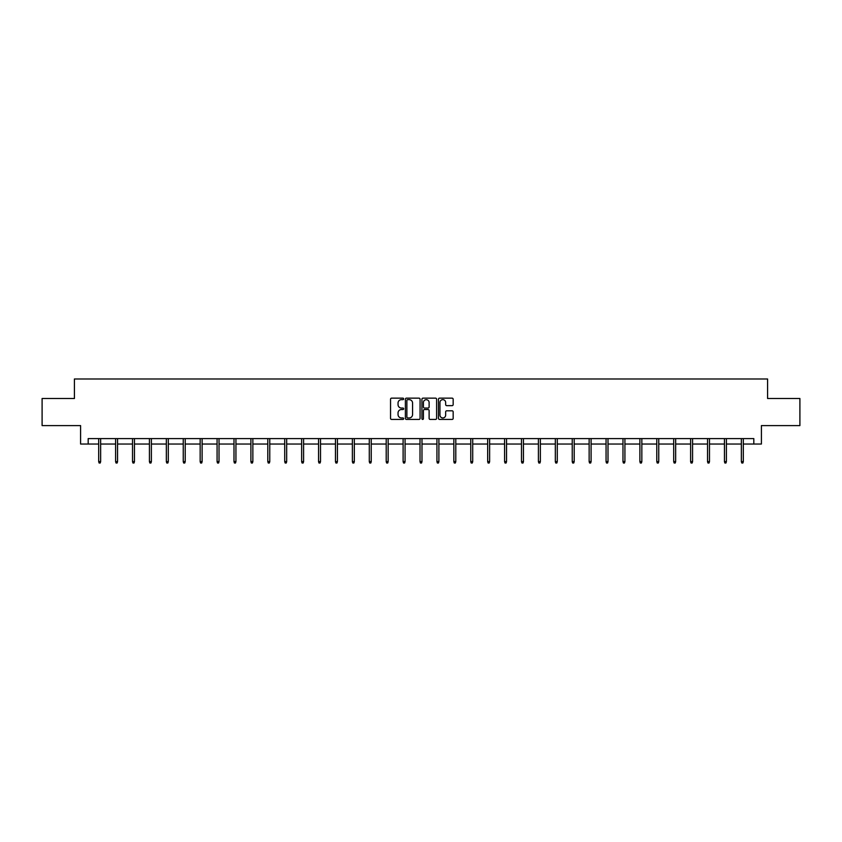 <?xml version="1.0" encoding="UTF-8"?>
<svg xmlns="http://www.w3.org/2000/svg" width="842" height="842" viewBox="0 0 842 842"><rect width="100%" height="100%" fill="white"/><g stroke="black" fill="none" stroke-linecap="round" stroke-linejoin="round"><path stroke-width="1.26" d="M403.655 398.897A0.747 0.747 0 0 0 402.908 398.15L391.604 398.15A1.063 1.063 0 0 0 390.541 399.213L390.541 418.369A1.063 1.063 0 0 0 391.604 419.432L402.908 419.432A0.747 0.747 0 0 0 403.655 418.685A0.747 0.747 0 0 0 402.908 417.948L401.445 417.948A3.41 3.41 0 0 1 398.045 414.538L398.045 412.938A3.41 3.41 0 0 1 401.445 409.538L402.908 409.538A0.747 0.747 0 0 0 403.655 408.791A0.747 0.747 0 0 0 402.908 408.044L401.445 408.044A3.41 3.41 0 0 1 398.045 404.644L398.045 403.044A3.41 3.41 0 0 1 401.445 399.645L402.908 399.645A0.747 0.747 0 0 0 403.655 398.897M452.101 405.655A1.063 1.063 0 0 0 453.164 404.592L453.164 399.213A1.063 1.063 0 0 0 452.101 398.15L439.545 398.15A1.063 1.063 0 0 0 438.482 399.213L438.482 418.369A1.063 1.063 0 0 0 439.545 419.432L452.101 419.432A1.063 1.063 0 0 0 453.164 418.369L453.164 411.875A1.063 1.063 0 0 0 452.101 410.812L446.723 410.812A1.063 1.063 0 0 0 445.66 411.875L445.66 415.095A2.842 2.842 0 0 1 442.818 417.948A2.842 2.842 0 0 1 439.966 415.095L439.966 402.487A2.842 2.842 0 0 1 442.818 399.645A2.842 2.842 0 0 1 445.66 402.487L445.66 404.592A1.063 1.063 0 0 0 446.723 405.655L452.101 405.655M88.178 444.029L88.178 438.608L753.822 438.608L753.822 444.029L761.41 444.029L761.41 425.599L799.9 425.599L799.9 398.498L767.588 398.498L767.588 378.984L74.412 378.984L74.412 398.498L42.1 398.498L42.1 425.599L80.59 425.599L80.59 444.029L98.693 444.029M420.074 399.213A1.063 1.063 0 0 0 419 398.15L406.444 398.15A1.063 1.063 0 0 0 405.381 399.213L405.381 418.369A1.063 1.063 0 0 0 406.444 419.432L419 419.432A1.063 1.063 0 0 0 420.074 418.369L420.074 399.213M423 398.15L435.556 398.15A1.063 1.063 0 0 1 436.619 399.213L436.619 418.369A1.063 1.063 0 0 1 435.556 419.432L430.178 419.432A1.063 1.063 0 0 1 429.115 418.369L429.115 410.601A1.063 1.063 0 0 0 428.052 409.538L424.484 409.538A1.063 1.063 0 0 0 423.421 410.601L423.421 418.685A0.747 0.747 0 0 1 422.673 419.432A0.747 0.747 0 0 1 421.926 418.685L421.926 399.213A1.063 1.063 0 0 1 423 398.15M100.64 444.029L115.607 444.029M117.554 444.029L132.52 444.029M134.467 444.029L149.423 444.029M151.381 444.029L166.337 444.029M168.295 444.029L183.251 444.029M185.208 444.029L200.164 444.029M202.112 444.029L217.078 444.029M219.025 444.029L233.992 444.029M235.939 444.029L250.905 444.029M252.853 444.029L267.809 444.029M269.766 444.029L284.722 444.029M286.68 444.029L301.636 444.029M303.594 444.029L318.55 444.029M320.507 444.029L335.463 444.029M337.41 444.029L352.377 444.029M354.324 444.029L369.291 444.029M371.238 444.029L386.204 444.029M388.151 444.029L403.108 444.029M405.065 444.029L420.021 444.029M421.979 444.029L436.935 444.029M438.892 444.029L453.849 444.029M455.796 444.029L470.762 444.029M472.709 444.029L487.676 444.029M489.623 444.029L504.59 444.029M506.537 444.029L521.493 444.029M523.45 444.029L538.406 444.029M540.364 444.029L555.32 444.029M557.278 444.029L572.234 444.029M574.191 444.029L589.147 444.029M591.095 444.029L606.061 444.029M608.008 444.029L622.975 444.029M624.922 444.029L639.888 444.029M641.836 444.029L656.792 444.029M658.749 444.029L673.705 444.029M675.663 444.029L690.619 444.029M692.577 444.029L707.533 444.029M709.48 444.029L724.446 444.029M726.393 444.029L741.36 444.029M743.307 444.029L753.822 444.029M407.623 399.645A0.747 0.747 0 0 0 406.875 400.382L406.875 417.2A0.747 0.747 0 0 0 407.623 417.948L409.159 417.948A3.41 3.41 0 0 0 412.569 414.538L412.569 403.044A3.41 3.41 0 0 0 409.159 399.645L407.623 399.645M429.115 402.539A2.842 2.842 0 0 0 426.262 399.697A2.842 2.842 0 0 0 423.421 402.539L423.421 406.981A1.063 1.063 0 0 0 424.484 408.044L428.052 408.044A1.063 1.063 0 0 0 429.115 406.981L429.115 402.539M98.693 461.616L99.124 463.016L100.209 463.016L100.64 461.616L98.693 461.616L98.693 438.608M100.64 461.616L100.64 438.608M115.607 461.616L116.038 463.016L117.122 463.016L117.554 461.616L115.607 461.616L115.607 438.608M117.554 461.616L117.554 438.608M132.52 461.616L132.952 463.016L134.036 463.016L134.467 461.616L132.52 461.616L132.52 438.608M134.467 461.616L134.467 438.608M149.423 461.616L149.865 463.016L150.95 463.016L151.381 461.616L149.423 461.616L149.423 438.608M151.381 461.616L151.381 438.608M166.337 461.616L166.769 463.016L167.853 463.016L168.295 461.616L166.337 461.616L166.337 438.608M168.295 461.616L168.295 438.608M183.251 461.616L183.682 463.016L184.766 463.016L185.208 461.616L183.251 461.616L183.251 438.608M185.208 461.616L185.208 438.608M200.164 461.616L200.596 463.016L201.68 463.016L202.112 461.616L200.164 461.616L200.164 438.608M202.112 461.616L202.112 438.608M217.078 461.616L217.51 463.016L218.594 463.016L219.025 461.616L217.078 461.616L217.078 438.608M219.025 461.616L219.025 438.608M233.992 461.616L234.423 463.016L235.507 463.016L235.939 461.616L233.992 461.616L233.992 438.608M235.939 461.616L235.939 438.608M250.905 461.616L251.337 463.016L252.421 463.016L252.853 461.616L250.905 461.616L250.905 438.608M252.853 461.616L252.853 438.608M267.809 461.616L268.251 463.016L269.335 463.016L269.766 461.616L267.809 461.616L267.809 438.608M269.766 461.616L269.766 438.608M284.722 461.616L285.164 463.016L286.248 463.016L286.68 461.616L284.722 461.616L284.722 438.608M286.68 461.616L286.68 438.608M301.636 461.616L302.067 463.016L303.152 463.016L303.594 461.616L301.636 461.616L301.636 438.608M303.594 461.616L303.594 438.608M318.55 461.616L318.981 463.016L320.065 463.016L320.507 461.616L318.55 461.616L318.55 438.608M320.507 461.616L320.507 438.608M335.463 461.616L335.895 463.016L336.979 463.016L337.41 461.616L335.463 461.616L335.463 438.608M337.41 461.616L337.41 438.608M352.377 461.616L352.809 463.016L353.893 463.016L354.324 461.616L352.377 461.616L352.377 438.608M354.324 461.616L354.324 438.608M369.291 461.616L369.722 463.016L370.806 463.016L371.238 461.616L369.291 461.616L369.291 438.608M371.238 461.616L371.238 438.608M386.204 461.616L386.636 463.016L387.72 463.016L388.151 461.616L386.204 461.616L386.204 438.608M388.151 461.616L388.151 438.608M403.108 461.616L403.55 463.016L404.634 463.016L405.065 461.616L403.108 461.616L403.108 438.608M405.065 461.616L405.065 438.608M420.021 461.616L420.453 463.016L421.547 463.016L421.979 461.616L420.021 461.616L420.021 438.608M421.979 461.616L421.979 438.608M436.935 461.616L437.366 463.016L438.45 463.016L438.892 461.616L436.935 461.616L436.935 438.608M438.892 461.616L438.892 438.608M453.849 461.616L454.28 463.016L455.364 463.016L455.796 461.616L453.849 461.616L453.849 438.608M455.796 461.616L455.796 438.608M470.762 461.616L471.194 463.016L472.278 463.016L472.709 461.616L470.762 461.616L470.762 438.608M472.709 461.616L472.709 438.608M487.676 461.616L488.107 463.016L489.191 463.016L489.623 461.616L487.676 461.616L487.676 438.608M489.623 461.616L489.623 438.608M504.59 461.616L505.021 463.016L506.105 463.016L506.537 461.616L504.59 461.616L504.59 438.608M506.537 461.616L506.537 438.608M521.493 461.616L521.935 463.016L523.019 463.016L523.45 461.616L521.493 461.616L521.493 438.608M523.45 461.616L523.45 438.608M538.406 461.616L538.848 463.016L539.933 463.016L540.364 461.616L538.406 461.616L538.406 438.608M540.364 461.616L540.364 438.608M555.32 461.616L555.752 463.016L556.836 463.016L557.278 461.616L555.32 461.616L555.32 438.608M557.278 461.616L557.278 438.608M572.234 461.616L572.665 463.016L573.749 463.016L574.191 461.616L572.234 461.616L572.234 438.608M574.191 461.616L574.191 438.608M589.147 461.616L589.579 463.016L590.663 463.016L591.095 461.616L589.147 461.616L589.147 438.608M591.095 461.616L591.095 438.608M606.061 461.616L606.493 463.016L607.577 463.016L608.008 461.616L606.061 461.616L606.061 438.608M608.008 461.616L608.008 438.608M622.975 461.616L623.406 463.016L624.49 463.016L624.922 461.616L622.975 461.616L622.975 438.608M624.922 461.616L624.922 438.608M639.888 461.616L640.32 463.016L641.404 463.016L641.836 461.616L639.888 461.616L639.888 438.608M641.836 461.616L641.836 438.608M656.792 461.616L657.234 463.016L658.318 463.016L658.749 461.616L656.792 461.616L656.792 438.608M658.749 461.616L658.749 438.608M673.705 461.616L674.147 463.016L675.231 463.016L675.663 461.616L673.705 461.616L673.705 438.608M675.663 461.616L675.663 438.608M690.619 461.616L691.05 463.016L692.135 463.016L692.577 461.616L690.619 461.616L690.619 438.608M692.577 461.616L692.577 438.608M707.533 461.616L707.964 463.016L709.048 463.016L709.48 461.616L707.533 461.616L707.533 438.608M709.48 461.616L709.48 438.608M724.446 461.616L724.878 463.016L725.962 463.016L726.393 461.616L724.446 461.616L724.446 438.608M726.393 461.616L726.393 438.608M741.36 461.616L741.791 463.016L742.876 463.016L743.307 461.616L741.36 461.616L741.36 438.608M743.307 461.616L743.307 438.608"/></g></svg>
